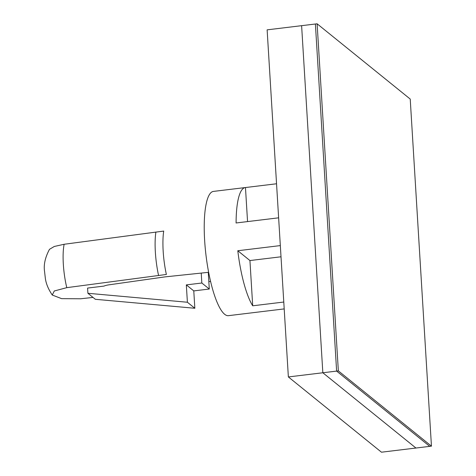 <?xml version="1.0" encoding="UTF-8"?>
<svg xmlns="http://www.w3.org/2000/svg" width="476" height="476" viewBox="0 0 476 476"><rect width="100%" height="100%" fill="white"/><g stroke="black" fill="none" stroke-linecap="round" stroke-linejoin="round"><path stroke-width="0.71" d="M247.55 221.59L245.467 187.538A62.582 15.036 83.1 0 0 245.289 187.556L213.415 191.411A62.582 15.036 83.1 0 0 204.638 240.368A62.582 15.036 83.1 0 0 228.456 315.665L260.33 311.804A62.582 15.036 83.1 0 0 260.509 311.78M245.289 187.556A62.582 15.036 83.1 0 0 236.096 222.976L278.627 217.824M245.467 187.538L276.544 183.772M284.202 308.912L260.152 311.822A62.582 15.036 83.1 0 0 260.33 311.804M252.702 305.8A62.582 15.036 -96.9 0 1 237.798 250.739L249.936 260.55L252.702 305.8L283.779 302.04M237.798 250.739L280.328 245.592M249.936 260.55L281.013 256.79M201.229 273.087L201.836 283.012L186.33 284.892L187.395 302.242L87.905 293.281L87.584 288.075L104.036 286.082A9.383 2.19 -3.5 0 1 108.974 284.832L163.655 277.074A17.868 4.165 -3.5 0 1 166.172 276.764L208.643 272.308M49.456 249.335L54.294 246.473L64.135 244.265L163.72 231.074A38.324 9.205 83.1 0 0 166.374 274.462L66.789 287.653L54.282 290.985L52.265 295.037L61.618 298.648L80.557 298.785L93.034 297.429M208.833 281.637L210.582 281.405M208.268 272.349L209.285 289.033L193.78 290.907L194.839 308.264L95.355 299.303L87.905 293.281M209.285 289.033L201.836 283.012M193.78 290.907L186.33 284.892M194.839 308.264L187.395 302.242M288.361 376.938L381.466 452.2L415.947 448.029L322.835 372.767L415.947 448.029L429.733 446.357L336.621 371.096L288.361 376.938L267.131 29.851L301.611 25.674L322.835 372.767L301.611 25.674L315.392 24.008L336.621 371.096L315.392 24.008L317.117 23.8L410.223 99.062L431.452 446.149L429.733 446.357L336.621 371.096L338.347 370.887L317.117 23.8M431.452 446.149L338.347 370.887M155.902 232.008A38.377 9.217 83.1 0 0 158.556 275.396M64.135 244.265A34.617 8.318 83.1 0 0 63.332 264.24A34.617 8.318 83.1 0 0 66.789 287.653M52.265 295.031C48.165 288.944 45.821 283.107 45.25 277.52L44.548 271.397C43.536 264.745 45.178 257.397 49.474 249.347"/></g></svg>
